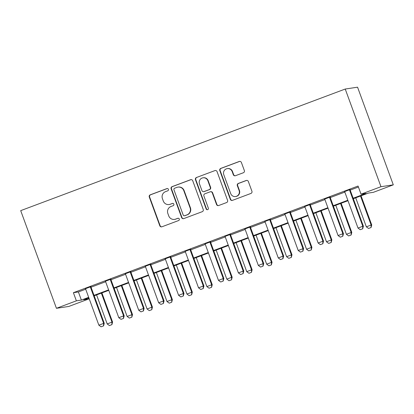 <?xml version="1.0" encoding="UTF-8"?>
<svg xmlns="http://www.w3.org/2000/svg" width="414" height="414" viewBox="0 0 414 414"><rect width="100%" height="100%" fill="white"/><g stroke="black" fill="none" stroke-linecap="round" stroke-linejoin="round"><path stroke-width="0.62" d="M168.394 189.302A1.19 1.17 -98.5 0 0 166.889 188.593L150.256 194.828A1.703 1.672 -98.5 0 0 149.278 197.012L159.799 225.77A1.703 1.672 -98.5 0 0 161.952 226.779L178.584 220.548A1.19 1.17 -98.5 0 0 177.994 218.25A1.19 1.17 -98.5 0 0 177.761 218.313L175.614 219.12A5.449 5.346 -98.5 0 1 168.731 215.88L167.856 213.484A5.449 5.346 -98.5 0 1 170.992 206.498L173.145 205.691A1.19 1.17 -98.5 0 0 172.56 203.393A1.19 1.17 -98.5 0 0 172.327 203.455L170.175 204.257A5.449 5.346 -98.5 0 1 163.292 201.023L162.417 198.627A5.449 5.346 -98.5 0 1 165.553 191.635L167.706 190.833A1.19 1.17 -98.5 0 0 168.394 189.302M167.292 188.52A1.19 1.17 -98.5 0 0 167.22 188.546L150.587 194.777A1.703 1.672 -98.5 0 0 149.609 196.96L160.135 225.718A1.703 1.672 -98.5 0 0 161.781 226.836M178.165 218.24A1.19 1.17 -98.5 0 0 178.098 218.261L175.614 219.12M172.726 203.377A1.19 1.17 -98.5 0 0 172.659 203.403L170.175 204.257M243.37 172.747A1.703 1.672 -98.5 0 0 244.348 170.563L241.398 162.495A1.703 1.672 -98.5 0 0 239.245 161.481L220.776 168.405A1.703 1.672 -98.5 0 0 219.793 170.589L230.319 199.346A1.703 1.672 -98.5 0 0 232.471 200.355L250.941 193.436A1.703 1.672 -98.5 0 0 251.919 191.252L248.353 181.508A1.703 1.672 -98.5 0 0 246.206 180.494L238.298 183.454A1.703 1.672 -98.5 0 0 237.32 185.643L239.09 190.471A4.554 4.466 -98.5 0 1 235.576 196.546A4.554 4.466 -98.5 0 1 230.712 193.612L223.783 174.677A4.554 4.466 -98.5 0 1 227.296 168.607A4.554 4.466 -98.5 0 1 232.161 171.541L233.315 174.698A1.703 1.672 -98.5 0 0 235.462 175.707L243.37 172.747M76.373 300.833L73.397 292.693L358.058 186.031L361.039 194.171L380.973 186.698L345.229 89.036L20.7 210.638L56.439 308.301L76.373 300.833L81.372 300.083L88.679 297.345M192.717 180.732A1.703 1.672 -98.5 0 0 190.564 179.723L172.095 186.642A1.703 1.672 -98.5 0 0 171.111 188.831L181.637 217.588A1.703 1.672 -98.5 0 0 183.785 218.597L202.26 211.678A1.703 1.672 -98.5 0 0 203.238 209.494L192.717 180.732M196.433 177.523L214.907 170.604A1.703 1.672 -98.5 0 1 217.055 171.613L227.581 200.371A1.703 1.672 -98.5 0 1 226.598 202.555L218.695 205.52A1.703 1.672 -98.5 0 1 216.543 204.506L212.278 192.846A1.703 1.672 -98.5 0 0 210.126 191.832L204.883 193.799A1.703 1.672 -98.5 0 0 203.9 195.982L208.345 208.123A1.19 1.17 -98.5 0 1 207.424 209.712A1.19 1.17 -98.5 0 1 206.151 208.946L195.455 179.707A1.703 1.672 -98.5 0 1 196.433 177.523L214.907 170.604M73.397 292.693L78.396 291.948L85.693 289.21M91.064 287.197L105.627 281.743M110.999 279.729L125.561 274.275M130.933 272.262L145.495 266.802M150.867 264.789L165.429 259.335M170.801 257.322L185.363 251.862M190.735 249.849L205.297 244.395M210.669 242.381L225.232 236.927M230.603 234.914L245.166 229.454M250.537 227.441L265.1 221.987M270.471 219.974L285.034 214.519M290.405 212.506L304.968 207.047M310.34 205.033L324.902 199.579M330.279 197.566L344.836 192.106M350.213 190.093L358.421 187.019M91.023 286.633L85.382 288.744M110.957 279.165L105.316 281.277M130.891 271.693L125.251 273.809M150.825 264.225L145.185 266.337M170.759 256.758L165.119 258.869M190.694 249.285L185.053 251.401M210.628 241.817L204.987 243.929M230.562 234.35L224.921 236.461M250.496 226.877L244.855 228.989M270.43 219.41L264.789 221.521M290.364 211.937L284.723 214.054M310.298 204.469L304.663 206.581M330.232 197.002L324.597 199.113M350.166 189.529L344.531 191.646M353.333 198.704L368.367 193.074L373.366 192.324L393.3 184.851L357.561 87.188L345.229 89.036M88.342 297.997L88.705 298.986L68.771 306.458L56.439 308.301M393.3 184.851L380.973 186.698M353.168 198.244L366.033 193.421L361.039 194.171M94.019 295.348L108.613 289.878M113.953 287.875L128.547 282.41M133.888 280.407L148.481 274.937M153.822 272.94L168.415 267.47M173.756 265.467L188.349 260.002M193.69 258L208.283 252.53M213.624 250.527L228.217 245.062M233.558 243.059L248.152 237.589M253.492 235.592L268.086 230.122M273.426 228.119L288.02 222.654M293.36 220.652L307.954 215.182M313.294 213.184L327.888 207.714M333.229 205.711L347.827 200.247M88.85 297.811L83.706 299.736L88.705 298.986M347.993 200.707L333.399 206.172M328.059 208.175L313.465 213.645M308.125 215.642L293.531 221.112M288.191 223.115L273.597 228.58M268.256 230.582L253.663 236.052M248.322 238.055L233.729 243.52M228.388 245.523L213.795 250.993M208.454 252.99L193.861 258.46M188.52 260.463L173.927 265.928M168.586 267.93L153.992 273.4M148.652 275.398L134.058 280.868M128.718 282.871L114.124 288.335M108.784 290.338L94.19 295.808M78.396 291.948L81.372 300.083M169.109 204.537L169.445 204.485A5.449 5.346 -98.5 0 0 170.506 204.211M174.548 219.394L174.879 219.342A5.449 5.346 -98.5 0 0 175.945 219.068M191.066 179.619A1.703 1.672 -98.5 0 0 190.895 179.671L172.426 186.595A1.703 1.672 -98.5 0 0 171.448 188.779L181.969 217.536A1.703 1.672 -98.5 0 0 183.619 218.649M174.636 188.235A1.19 1.17 -98.5 0 0 173.947 189.762L183.185 215.011A1.19 1.17 -98.5 0 0 184.691 215.715L186.962 214.866A5.449 5.346 -98.5 0 0 190.098 207.875L183.785 190.621A5.449 5.346 -98.5 0 0 176.902 187.387L174.636 188.235M184.458 215.777L184.789 215.725A1.19 1.17 -98.5 0 0 185.022 215.668L184.691 215.715M177.968 187.107L178.299 187.061A5.449 5.346 -98.5 0 1 184.116 190.569L190.43 207.828A5.449 5.346 -98.5 0 1 187.294 214.814L185.022 215.668M210.457 191.744L210.793 191.698A1.703 1.672 -98.5 0 1 212.61 192.795L216.879 204.459A1.703 1.672 -98.5 0 0 218.525 205.572M196.769 177.471A1.703 1.672 -98.5 0 0 195.786 179.655L206.488 208.894A1.19 1.17 -98.5 0 0 207.59 209.675M207.849 180.742A4.554 4.466 -98.5 0 0 202.984 177.808A4.554 4.466 -98.5 0 0 199.47 183.878L201.913 190.549A1.703 1.672 -98.5 0 0 204.066 191.563L209.308 189.596A1.703 1.672 -98.5 0 0 210.286 187.413L207.849 180.742L208.18 180.69A4.554 4.466 -98.5 0 0 203.321 177.756L202.984 177.808M203.729 191.646L204.066 191.599A1.703 1.672 -98.5 0 0 204.397 191.511L204.066 191.563M208.18 180.69L210.622 187.361A1.703 1.672 -98.5 0 1 209.639 189.545L204.397 191.511M227.296 168.607L227.633 168.555A4.554 4.466 -98.5 0 1 232.492 171.489L233.646 174.646A1.703 1.672 -98.5 0 0 235.297 175.759M235.576 196.546L235.908 196.495A4.554 4.466 -98.5 0 0 239.421 190.424L239.09 190.471M246.703 180.39A1.703 1.672 -98.5 0 0 246.537 180.442L238.635 183.407A1.703 1.672 -98.5 0 0 237.652 185.591L239.421 190.424M239.747 161.377A1.703 1.672 -98.5 0 0 239.582 161.429L221.107 168.353A1.703 1.672 -98.5 0 0 220.129 170.537L230.655 199.294A1.703 1.672 -98.5 0 0 232.301 200.407M96.576 294.913L107.195 323.934L111.977 322.139L101.358 293.122M111.806 324.664L109.415 325.564L111.904 324.654L111.977 322.139L112.577 322.051L101.916 292.91M107.195 323.934L109.415 325.564M111.904 324.654L112.577 322.051M101.083 326.812L103.578 325.901L101.083 326.812L98.863 325.181L85.76 289.37A1.734 1.703 -98.5 0 0 85.501 288.905L85.268 288.599M90.418 286.674L90.438 287.057A1.734 1.703 -98.5 0 0 90.542 287.575L103.65 323.386L104.245 323.298L103.578 325.901M91.013 286.452L91.039 286.964A1.734 1.703 -98.5 0 0 91.142 287.487L104.245 323.298M98.863 325.181L103.65 323.386L103.474 325.916M116.51 287.445L127.129 316.462L131.911 314.671L121.292 285.65M131.74 317.196L129.349 318.092L131.838 317.181L131.911 314.671L132.511 314.578L121.851 285.443M127.129 316.462L129.349 318.092M131.838 317.181L132.511 314.578M136.444 279.973L147.063 308.994L151.845 307.198L141.226 278.182M151.674 309.729L149.283 310.624L151.778 309.713L151.845 307.198L152.445 307.11L141.785 277.975M147.063 308.994L149.283 310.624M151.778 309.713L152.445 307.11M156.378 272.505L166.997 301.521L171.779 299.731L161.16 270.709M171.608 302.256L169.217 303.157L171.712 302.241L171.779 299.731L172.379 299.643L161.719 270.502M166.997 301.521L169.217 303.157M171.712 302.241L172.379 299.643M121.017 319.339L123.512 318.428L121.017 319.339L118.797 317.709L105.694 281.903A1.734 1.703 -98.5 0 0 105.435 281.437L105.203 281.132M110.352 279.202L110.372 279.585A1.734 1.703 -98.5 0 0 110.476 280.107L123.584 315.918L124.184 315.83L123.512 318.428M110.947 278.979L110.973 279.497A1.734 1.703 -98.5 0 0 111.076 280.019L124.184 315.83M118.797 317.709L123.584 315.918L123.408 318.444M140.951 311.871L143.446 310.961L140.951 311.871L138.731 310.241L125.628 274.43A1.734 1.703 -98.5 0 0 125.375 273.964L125.142 273.664M130.286 271.734L130.306 272.117A1.734 1.703 -98.5 0 0 130.41 272.64L143.518 308.451L144.119 308.358L143.446 310.961M130.881 271.512L130.907 272.029A1.734 1.703 -98.5 0 0 131.01 272.547L144.119 308.358M138.731 310.241L143.518 308.451L143.342 310.976M160.886 304.404L163.38 303.493L160.886 304.404L158.666 302.774L145.562 266.963A1.734 1.703 -98.5 0 0 145.309 266.497L145.076 266.192M150.22 264.261L150.241 264.649A1.734 1.703 -98.5 0 0 150.344 265.167L163.452 300.978L164.053 300.89L163.38 303.493M150.815 264.039L150.841 264.556A1.734 1.703 -98.5 0 0 150.944 265.079L164.053 300.89M158.666 302.774L163.452 300.978L163.282 303.503M176.312 265.038L186.931 294.054L191.713 292.263L181.094 263.242M191.542 294.789L189.151 295.684L191.646 294.773L191.713 292.263L192.313 292.17L181.653 263.035M186.931 294.054L189.151 295.684M191.646 294.773L192.313 292.17M180.82 296.931L183.314 296.02L180.82 296.931L178.6 295.301L165.496 259.49A1.734 1.703 -98.5 0 0 165.243 259.029L165.01 258.724M170.154 256.794L170.175 257.177A1.734 1.703 -98.5 0 0 170.278 257.699L183.386 293.51L183.987 293.417L183.314 296.02M170.749 256.571L170.775 257.089A1.734 1.703 -98.5 0 0 170.878 257.611L183.987 293.417M178.6 295.301L183.386 293.51L183.216 296.036M196.246 257.565L206.865 286.586L211.652 284.791L201.028 255.774M211.476 287.321L209.086 288.216L211.58 287.306L211.652 284.791L212.247 284.703L201.587 255.562M206.865 286.586L209.086 288.216M211.58 287.306L212.247 284.703M216.18 250.097L226.8 279.114L231.586 277.323L220.967 248.302M231.41 279.848L229.02 280.744L231.514 279.833L231.586 277.323L232.182 277.235L221.521 248.095M226.8 279.114L229.02 280.744M231.514 279.833L232.182 277.235M236.115 242.625L246.734 271.646L251.521 269.856L240.901 240.834M251.345 272.381L248.954 273.276L251.448 272.365L251.521 269.856L252.121 269.762L241.455 240.627M246.734 271.646L248.954 273.276M251.448 272.365L252.121 269.762M256.049 235.157L266.668 264.179L271.455 262.383L260.836 233.367M271.279 264.908L268.888 265.809L271.382 264.898L271.455 262.383L272.055 262.295L261.389 233.154M266.668 264.179L268.888 265.809M271.382 264.898L272.055 262.295M275.983 227.69L286.602 256.706L291.389 254.915L280.77 225.894M291.218 257.441L288.822 258.336L291.316 257.425L291.389 254.915L291.989 254.822L281.323 225.687M286.602 256.706L288.822 258.336M291.316 257.425L291.989 254.822M200.754 289.464L203.248 288.553L200.754 289.464L198.534 287.834L185.431 252.022A1.734 1.703 -98.5 0 0 185.177 251.557L184.944 251.251M190.093 249.326L190.109 249.709A1.734 1.703 -98.5 0 0 190.217 250.232L203.321 286.038L203.921 285.95L203.248 288.553M190.683 249.104L190.709 249.621A1.734 1.703 -98.5 0 0 190.813 250.139L203.921 285.95M198.534 287.834L203.321 286.038L203.15 288.568M220.688 281.996L223.182 281.08L220.688 281.996L218.468 280.361L205.365 244.555A1.734 1.703 -98.5 0 0 205.111 244.089L204.878 243.784M210.027 241.854L210.043 242.237A1.734 1.703 -98.5 0 0 210.152 242.759L223.255 278.57L223.855 278.482L223.182 281.08M210.617 241.631L210.643 242.149A1.734 1.703 -98.5 0 0 210.747 242.671L223.855 278.482M218.468 280.361L223.255 278.57L223.084 281.096M240.622 274.523L243.116 273.613L240.622 274.523L238.402 272.893L225.299 237.082A1.734 1.703 -98.5 0 0 225.045 236.617L224.812 236.316M229.961 234.386L229.977 234.769A1.734 1.703 -98.5 0 0 230.086 235.292L243.189 271.103L243.789 271.01L243.116 273.613M230.551 234.164L230.577 234.681A1.734 1.703 -98.5 0 0 230.686 235.204L243.789 271.01M238.402 272.893L243.189 271.103L243.018 273.628M260.561 267.056L263.05 266.145L260.561 267.056L258.336 265.426L245.233 229.615A1.734 1.703 -98.5 0 0 244.979 229.149L244.746 228.844M249.896 226.919L249.911 227.302A1.734 1.703 -98.5 0 0 250.02 227.819L263.123 263.63L263.723 263.542L263.05 266.145M250.486 226.696L250.511 227.208A1.734 1.703 -98.5 0 0 250.62 227.731L263.723 263.542M258.336 265.426L263.123 263.63L262.952 266.161M280.495 259.583L282.985 258.672L280.495 259.583L278.275 257.953L265.167 222.147A1.734 1.703 -98.5 0 0 264.913 221.681L264.681 221.376M269.83 219.446L269.845 219.829A1.734 1.703 -98.5 0 0 269.954 220.351L283.057 256.162L283.657 256.075L282.985 258.672M270.42 219.223L270.445 219.741A1.734 1.703 -98.5 0 0 270.554 220.264L283.657 256.075M278.275 257.953L283.057 256.162L282.886 258.688M295.917 220.217L306.536 249.238L311.323 247.443L300.704 218.426M311.152 249.973L308.756 250.868L311.25 249.958L311.323 247.443L311.923 247.355L301.257 218.219M306.536 249.238L308.756 250.868M311.25 249.958L311.923 247.355M300.429 252.116L302.919 251.205L300.429 252.116L298.209 250.486L285.101 214.675A1.734 1.703 -98.5 0 0 284.848 214.209L284.615 213.909M289.764 211.978L289.779 212.361A1.734 1.703 -98.5 0 0 289.888 212.884L302.991 248.695L303.591 248.602L302.919 251.205M290.354 211.756L290.38 212.273A1.734 1.703 -98.5 0 0 290.488 212.791L303.591 248.602M298.209 250.486L302.991 248.695L302.82 251.22M315.851 212.749L326.47 241.771L331.257 239.975L320.638 210.959M331.086 242.5L328.69 243.401L331.184 242.485L331.257 239.975L331.857 239.887L321.192 210.747M326.47 241.771L328.69 243.401M331.184 242.485L331.857 239.887M320.364 244.648L322.853 243.737L320.364 244.648L318.143 243.018L305.035 207.207A1.734 1.703 -98.5 0 0 304.782 206.741L304.549 206.436M309.698 204.506L309.713 204.894A1.734 1.703 -98.5 0 0 309.822 205.411L322.925 241.222L323.525 241.134L322.853 243.737M310.288 204.288L310.314 204.801A1.734 1.703 -98.5 0 0 310.422 205.323L323.525 241.134M318.143 243.018L322.925 241.222L322.754 243.748M335.785 205.282L346.404 234.298L351.191 232.508L340.572 203.486M351.02 235.033L348.624 235.928L351.119 235.017L351.191 232.508L351.791 232.414L341.126 203.279M346.404 234.298L348.624 235.928M351.119 235.017L351.791 232.414M340.298 237.175L342.787 236.265L340.298 237.175L338.078 235.545L324.969 199.734A1.734 1.703 -98.5 0 0 324.716 199.274L324.483 198.968M329.632 197.038L329.647 197.421A1.734 1.703 -98.5 0 0 329.756 197.944L342.859 233.755L343.46 233.662L342.787 236.265M330.227 196.816L330.248 197.333A1.734 1.703 -98.5 0 0 330.356 197.856L343.46 233.662M338.078 235.545L342.859 233.755L342.688 236.28M355.719 197.809L366.338 226.831L371.125 225.035L360.506 196.019M370.954 227.565L368.558 228.461L371.053 227.55L371.125 225.035L371.725 224.947L361.06 195.812M366.338 226.831L368.558 228.461M371.053 227.55L371.725 224.947M360.232 229.708L362.721 228.797L360.232 229.708L358.012 228.078L344.903 192.267A1.734 1.703 -98.5 0 0 344.65 191.801L344.417 191.501M349.566 189.571L349.587 189.954A1.734 1.703 -98.5 0 0 349.69 190.476L362.793 226.282L363.394 226.194L362.721 228.797M350.161 189.348L350.182 189.866A1.734 1.703 -98.5 0 0 350.291 190.383L363.394 226.194M358.012 228.078L362.793 226.282L362.623 228.813M167.22 188.546L166.889 188.593M178.098 218.261L177.761 218.313M172.659 203.403L172.327 203.455M160.135 225.718L159.799 225.77M149.609 196.96L149.278 197.012M150.587 194.777L150.256 194.828M181.969 217.536L181.637 217.588M171.448 188.779L171.111 188.831M172.426 186.595L172.095 186.642M190.895 179.671L190.564 179.723M187.294 214.814L186.962 214.866M190.43 207.828L190.098 207.875M184.116 190.569L183.785 190.621M216.879 204.459L216.543 204.506M212.61 192.795L212.278 192.846M206.488 208.894L206.151 208.946M195.786 179.655L195.455 179.707M209.639 189.545L209.308 189.596M210.622 187.361L210.286 187.413M233.646 174.646L233.315 174.698M232.492 171.489L232.161 171.541M237.652 185.591L237.32 185.643M238.635 183.407L238.298 183.454M246.537 180.442L246.206 180.494M230.655 199.294L230.319 199.346M220.129 170.537L219.793 170.589M221.107 168.353L220.776 168.405M239.582 161.429L239.245 161.481M90.542 287.575L91.142 287.487M90.438 287.057L91.039 286.964M110.476 280.107L111.076 280.019M110.372 279.585L110.973 279.497M130.41 272.64L131.01 272.547M130.306 272.117L130.907 272.029M150.344 265.167L150.944 265.079M150.241 264.649L150.841 264.556M170.278 257.699L170.878 257.611M170.175 257.177L170.775 257.089M190.217 250.232L190.813 250.139M190.109 249.709L190.709 249.621M210.152 242.759L210.747 242.671M210.043 242.237L210.643 242.149M230.086 235.292L230.686 235.204M229.977 234.769L230.577 234.681M250.02 227.819L250.62 227.731M249.911 227.302L250.511 227.208M269.954 220.351L270.554 220.264M269.845 219.829L270.445 219.741M289.888 212.884L290.488 212.791M289.779 212.361L290.38 212.273M309.822 205.411L310.422 205.323M309.713 204.894L310.314 204.801M329.756 197.944L330.356 197.856M329.647 197.421L330.248 197.333M349.69 190.476L350.291 190.383M349.587 189.954L350.182 189.866"/></g></svg>
